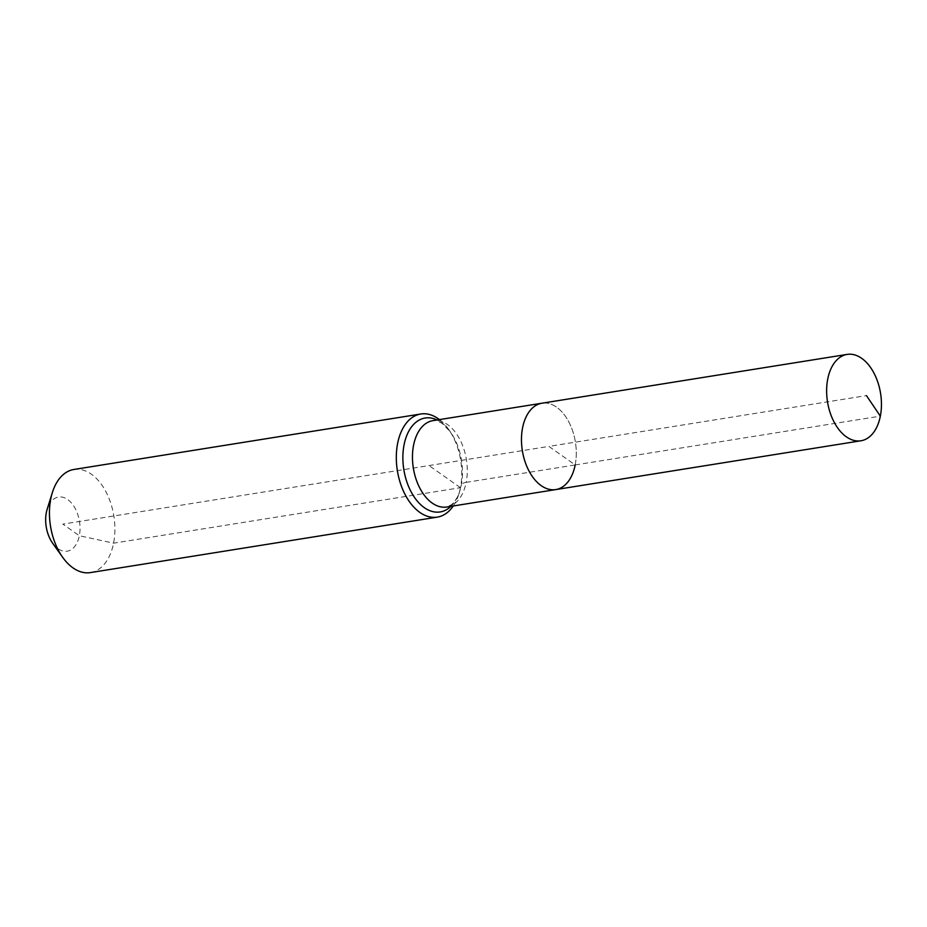 <?xml version="1.0" encoding="UTF-8"?>
<svg xmlns="http://www.w3.org/2000/svg" width="927" height="927" viewBox="0 0 927 927"><rect width="100%" height="100%" fill="white"/><g stroke="black" fill="none" stroke-linecap="round" stroke-linejoin="round"><path stroke-width="0.7" stroke-dasharray="4.63 3.48" d="M555.783 489.583A43.731 26.86 80.9 0 0 575.18 464.937A43.731 26.86 80.9 0 0 568.552 421.403A43.731 26.86 80.9 0 0 541.971 403.21A43.731 26.86 80.9 0 1 568.552 421.403A43.731 26.86 80.9 0 1 575.18 464.937L548.877 446.397L866.444 395.609M52.619 543.176A27.416 16.837 80.9 0 0 79.34 535.736A27.416 16.837 80.9 0 0 68.807 500.395A27.416 16.837 80.9 0 0 47.184 509.201M90.417 572.596A52.225 32.074 80.9 0 0 113.581 543.164A52.225 32.074 80.9 0 0 105.655 491.194A52.225 32.074 80.9 0 0 73.928 469.468M453.257 505.98A52.225 32.074 80.9 0 0 458.877 493.975A52.225 32.074 80.9 0 0 460.452 487.695A52.225 32.074 80.9 0 0 448.529 429.247A52.225 32.074 80.9 0 0 439.444 419.607M450.916 506.351A47.555 29.212 80.9 0 0 459.85 490.858C458.842 495.308 456.154 499.862 451.808 504.531L446.768 507.011A43.731 26.86 80.9 0 0 466.177 482.364L575.18 464.937L548.877 446.397L62.839 524.114L79.34 535.736L113.581 543.164L460.452 487.695L461.287 485.134A13.059 5.295 11.1 0 1 466.177 482.364A43.731 26.86 80.9 0 0 447.567 424.589A43.731 26.86 80.9 0 0 432.955 420.638C434.531 419.85 437.66 420.812 442.341 423.558L450.418 431.912A47.555 29.212 80.9 0 0 441.043 422.306A47.555 29.212 80.9 0 0 437.104 419.977M575.18 464.937L880.349 416.13M460.452 487.695L429.039 465.563M458.877 493.975L459.85 490.858A47.555 29.212 80.9 0 0 461.287 485.134A47.555 29.212 80.9 0 0 450.418 431.912L448.529 429.247"/><path stroke-width="1.39" d="M880.349 416.13A43.731 26.86 80.9 0 0 873.709 372.608A43.731 26.86 80.9 0 0 847.139 354.404A43.731 26.86 80.9 0 0 827.73 379.05A43.731 26.86 80.9 0 0 834.37 422.585A43.731 26.86 80.9 0 0 860.951 440.777A43.731 26.86 80.9 0 0 880.349 416.13L866.444 395.609M847.139 354.404L541.971 403.21A43.731 26.86 80.9 0 0 522.573 427.857A43.731 26.86 80.9 0 0 529.201 471.38A43.731 26.86 80.9 0 0 555.783 489.583L446.768 507.011A43.731 26.86 80.9 0 1 432.167 503.06A43.731 26.86 80.9 0 1 413.558 445.284A43.731 26.86 80.9 0 1 432.955 420.638L541.971 403.21A43.731 26.86 80.9 0 0 522.573 427.857A43.731 26.86 80.9 0 0 529.201 471.38A43.731 26.86 80.9 0 0 555.783 489.583A43.731 26.86 80.9 0 0 575.18 464.937M439.444 419.607A52.225 32.074 80.9 0 0 420.8 413.998L73.928 469.468A52.225 32.074 80.9 0 0 52.341 492.608L47.184 509.201A27.416 16.837 80.9 0 0 46.35 512.504A27.416 16.837 80.9 0 0 52.619 543.176L62.688 557.336A52.225 32.074 80.9 0 0 90.417 572.596L437.289 517.127A52.225 32.074 80.9 0 0 453.257 505.98M52.341 492.608A52.225 32.074 80.9 0 0 50.753 498.888A52.225 32.074 80.9 0 0 62.688 557.336M420.8 413.998A52.225 32.074 80.9 0 0 397.625 443.419A52.225 32.074 80.9 0 0 405.551 495.4A52.225 32.074 80.9 0 0 437.289 517.127M437.104 419.977A47.555 29.212 80.9 0 0 404.068 444.821A47.555 29.212 80.9 0 0 424.299 507.637A47.555 29.212 80.9 0 0 450.916 506.351M555.783 489.583L860.951 440.777"/></g></svg>
